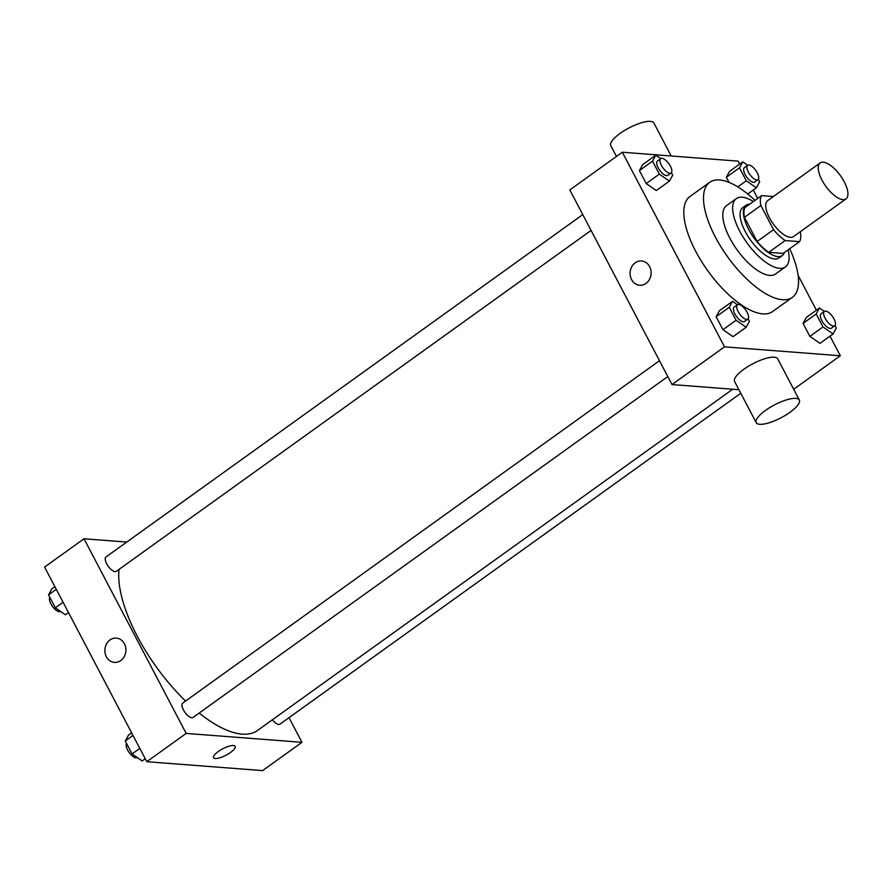 <?xml version="1.0" encoding="UTF-8"?>
<svg xmlns="http://www.w3.org/2000/svg" width="892" height="892" viewBox="0 0 892 892"><rect width="100%" height="100%" fill="white"/><g stroke="black" fill="none" stroke-linecap="round" stroke-linejoin="round"><path stroke-width="1.34" d="M842.907 199.641A22.133 9.031 -125.7 0 1 823.717 183.161A22.133 9.031 -125.7 0 1 820.172 162.946A22.133 9.031 -125.7 0 1 840.42 175.646A22.133 9.031 -125.7 0 1 845.995 198.894A22.133 9.031 -125.7 0 1 842.907 199.641M845.995 198.894L793.467 236.614A22.133 9.031 -125.7 0 1 790.39 237.35A22.133 9.031 -125.7 0 1 771.201 220.87A22.133 9.031 -125.7 0 1 767.655 200.655L820.172 162.946M773.397 196.53L761.59 195.627A30.15 12.31 -125.7 0 0 760.865 205.528L773.542 229.679A30.15 12.31 -125.7 0 0 785.172 240.539L799.533 241.643A30.15 12.31 -125.7 0 0 800.258 231.742M760.865 205.528L744.452 217.314L757.13 241.464L773.542 229.679M785.172 240.539L768.759 252.325L783.12 253.428L799.533 241.643M768.759 252.325A30.15 12.31 -125.7 0 1 757.13 241.464M744.452 217.314A30.15 12.31 -125.7 0 1 745.177 207.412L761.59 195.627M749.659 204.19A30.986 12.644 54.3 0 0 746.08 205.249A30.986 12.644 54.3 0 0 748.555 229.222A30.986 12.644 54.3 0 0 782.217 255.591A30.986 12.644 54.3 0 0 784.369 252.536M782.217 255.591L778.939 257.944A30.986 12.644 -125.7 0 1 774.624 258.981A30.986 12.644 -125.7 0 1 745.277 231.574A30.986 12.644 -125.7 0 1 742.791 207.602L746.08 205.249M753.361 201.525A42.058 17.16 54.3 0 0 736.335 198.615A42.058 17.16 54.3 0 0 739.713 231.151A42.058 17.16 54.3 0 0 785.395 266.931A42.058 17.16 54.3 0 0 788.071 249.871M736.335 198.615L726.489 205.684A42.058 17.16 54.3 0 0 729.868 238.22A42.058 17.16 54.3 0 0 775.549 274.011L785.395 266.931M754.966 200.377A70.825 28.912 54.3 0 0 709.709 182.314A70.825 28.912 54.3 0 0 715.384 237.105A70.825 28.912 54.3 0 0 792.33 297.382A70.825 28.912 54.3 0 0 789.688 248.723M792.33 297.382L772.639 311.52A70.825 28.912 -125.7 0 1 762.76 313.884A70.825 28.912 -125.7 0 1 695.693 251.254A70.825 28.912 -125.7 0 1 690.007 196.463L709.709 182.314M671.074 172.992L667.785 175.345A8.853 3.613 -125.7 0 1 666.558 175.635A8.853 3.613 -125.7 0 1 658.876 169.045A8.853 3.613 -125.7 0 1 657.46 160.961L660.749 158.609A8.853 3.613 -125.7 0 1 668.844 163.693A8.853 3.613 -125.7 0 1 671.074 172.992A8.853 3.613 -125.7 0 1 669.836 173.282A8.853 3.613 -125.7 0 1 662.165 166.692A8.853 3.613 -125.7 0 1 660.749 158.609L655.821 155.186L642.686 164.619L639.408 170.584L646.221 183.551L656.3 190.542L669.435 181.121L672.713 175.144L671.408 172.658M758.01 179.671L754.721 182.035A8.853 3.613 -125.7 0 1 753.495 182.325A8.853 3.613 -125.7 0 1 745.812 175.735A8.853 3.613 -125.7 0 1 744.396 167.651L747.674 165.288A8.853 3.613 -125.7 0 1 755.78 170.372A8.853 3.613 -125.7 0 1 758.01 179.671A8.853 3.613 -125.7 0 1 756.773 179.972A8.853 3.613 -125.7 0 1 749.102 173.382A8.853 3.613 -125.7 0 1 747.674 165.288L742.757 161.876L729.623 171.309L726.344 177.274L729.009 182.358L726.344 177.274L739.479 167.841L746.281 180.808L756.371 187.811L759.649 181.834L758.334 179.348M739.68 164.083L738.13 161.129L622.326 152.22L724.516 346.854L840.32 355.763L830.017 336.15M816.403 310.215L798.106 275.372M757.698 198.414L753.294 190.018M747.797 319.113L744.508 321.477A8.853 3.613 -125.7 0 1 743.281 321.767A8.853 3.613 -125.7 0 1 735.599 315.177A8.853 3.613 -125.7 0 1 734.183 307.093L737.461 304.73A8.853 3.613 -125.7 0 1 745.567 309.814A8.853 3.613 -125.7 0 1 747.797 319.113A8.853 3.613 -125.7 0 1 746.559 319.414A8.853 3.613 -125.7 0 1 738.877 312.824A8.853 3.613 -125.7 0 1 737.461 304.73L732.533 301.318L719.409 310.739L716.131 316.716L722.944 329.683L733.023 336.674L746.158 327.252L749.425 321.276L748.12 318.79M834.722 325.803L831.444 328.167A8.853 3.613 -125.7 0 1 830.207 328.457A8.853 3.613 -125.7 0 1 822.536 321.867A8.853 3.613 -125.7 0 1 821.119 313.783L824.398 311.42A8.853 3.613 -125.7 0 1 832.504 316.504A8.853 3.613 -125.7 0 1 834.722 325.803A8.853 3.613 -125.7 0 1 833.496 326.104A8.853 3.613 -125.7 0 1 825.814 319.503A8.853 3.613 -125.7 0 1 824.398 311.42L819.469 308.008L806.346 317.429L803.068 323.406L809.869 336.373L819.96 343.364L833.083 333.942L836.361 327.966L835.057 325.48M622.326 152.22L569.81 189.929L671.999 384.563L724.516 346.854M646.009 283.4A12.176 10.514 94.4 0 1 639.664 285.239A12.176 10.514 94.4 0 1 630.12 272.305A12.176 10.514 94.4 0 1 641.538 260.966A12.176 10.514 94.4 0 1 650.859 270.12A12.176 10.514 94.4 0 1 646.009 283.4M671.999 384.563L738.922 389.715M793.679 389.258L840.32 355.763M756.215 422.663L734.595 381.486A24.352 7.225 -27.7 0 1 752.803 363.769A24.352 7.225 -27.7 0 1 777.712 358.852L799.332 400.029A24.352 7.225 -27.7 0 1 785.774 415.103A24.352 7.225 -27.7 0 1 759.716 424.302A24.352 7.225 -27.7 0 1 756.215 422.663A24.352 7.225 -27.7 0 1 774.412 404.946A24.352 7.225 -27.7 0 1 799.332 400.029M671.197 155.977L653.903 123.04A24.352 7.225 152.3 0 0 650.402 121.39A24.352 7.225 152.3 0 0 624.355 130.589A24.352 7.225 152.3 0 0 610.797 145.675L616.45 156.435M639.664 285.239A12.176 10.514 94.4 0 1 630.12 272.305A12.176 10.514 94.4 0 1 641.538 260.966M732.711 389.235L257.532 730.448A110.664 45.169 -125.7 0 1 242.111 734.127A110.664 45.169 -125.7 0 1 199.161 713.065M185.558 701.034A110.664 45.169 -125.7 0 1 119.06 569.364M272.394 719.766A8.853 3.613 54.3 0 0 279.976 724.148L740.784 393.26M591.073 230.426L116.317 571.337A8.853 3.613 -125.7 0 1 115.09 571.627A8.853 3.613 -125.7 0 1 107.408 565.037A8.853 3.613 -125.7 0 1 105.992 556.954L582.766 214.604M667.796 376.558L193.04 717.458A8.853 3.613 -125.7 0 1 191.802 717.759A8.853 3.613 -125.7 0 1 184.131 711.169A8.853 3.613 -125.7 0 1 182.715 703.086L659.478 360.725M126.72 542.068L83.993 538.779L186.183 733.414L301.975 742.322L289.019 717.659M186.183 733.414L146.79 761.701L44.6 567.067L83.993 538.779M120.799 660.537A12.176 10.514 94.4 0 1 114.455 662.377A12.176 10.514 94.4 0 1 104.91 649.432A12.176 10.514 94.4 0 1 116.328 638.103A12.176 10.514 94.4 0 1 125.649 647.258A12.176 10.514 94.4 0 1 120.799 660.537M146.79 761.701L262.582 770.61L301.975 742.322M235.154 746.359A12.176 3.613 -27.7 0 1 228.374 753.896A12.176 3.613 -27.7 0 1 215.351 758.49A12.176 3.613 -27.7 0 1 213.601 757.676A12.176 3.613 -27.7 0 1 222.699 748.823A12.176 3.613 -27.7 0 1 235.165 746.359A12.176 3.613 -27.7 0 1 228.374 753.896A12.176 3.613 -27.7 0 1 215.351 758.501A12.176 3.613 -27.7 0 1 213.601 757.676M114.455 662.377A12.176 10.514 94.4 0 1 104.91 649.432A12.176 10.514 94.4 0 1 116.328 638.103M131.626 732.811L128.548 735.019L125.27 740.984L132.072 753.952L142.162 760.954L145.24 758.746M125.27 740.984L132.997 735.432M132.072 753.952L139.81 748.399M137.234 757.531L137.234 757.531A8.853 3.613 -125.7 0 1 135.997 757.832A8.853 3.613 -125.7 0 1 128.626 751.711A8.853 3.613 -125.7 0 1 126.575 743.482M54.903 586.68L51.825 588.887L48.547 594.864L55.36 607.82L65.439 614.822L68.517 612.614M48.547 594.864L56.274 589.311M55.36 607.82L63.087 602.278M60.511 611.399L60.511 611.399A8.853 3.613 -125.7 0 1 59.285 611.7A8.853 3.613 -125.7 0 1 51.903 605.579A8.853 3.613 -125.7 0 1 49.852 597.35M819.469 308.008L816.191 313.973L823.004 326.94L833.083 333.942M806.346 317.429L803.068 323.406L816.191 313.973M803.068 323.406L809.869 336.373L823.004 326.94M809.869 336.373L819.96 343.364M742.757 161.876L739.479 167.841M729.623 171.309L726.344 177.274M737.829 186.885L746.281 180.808M747.752 193.999L756.371 187.811M732.533 301.318L729.266 307.283L736.067 320.25L746.158 327.252M719.409 310.739L716.131 316.716L729.266 307.283M716.131 316.716L722.944 329.683L736.067 320.25M722.944 329.683L733.023 336.674M655.821 155.186L652.543 161.151L659.344 174.118L669.435 181.121M642.686 164.619L639.408 170.584L652.543 161.151M639.408 170.584L646.221 183.551L659.344 174.118M646.221 183.551L656.3 190.542"/></g></svg>
